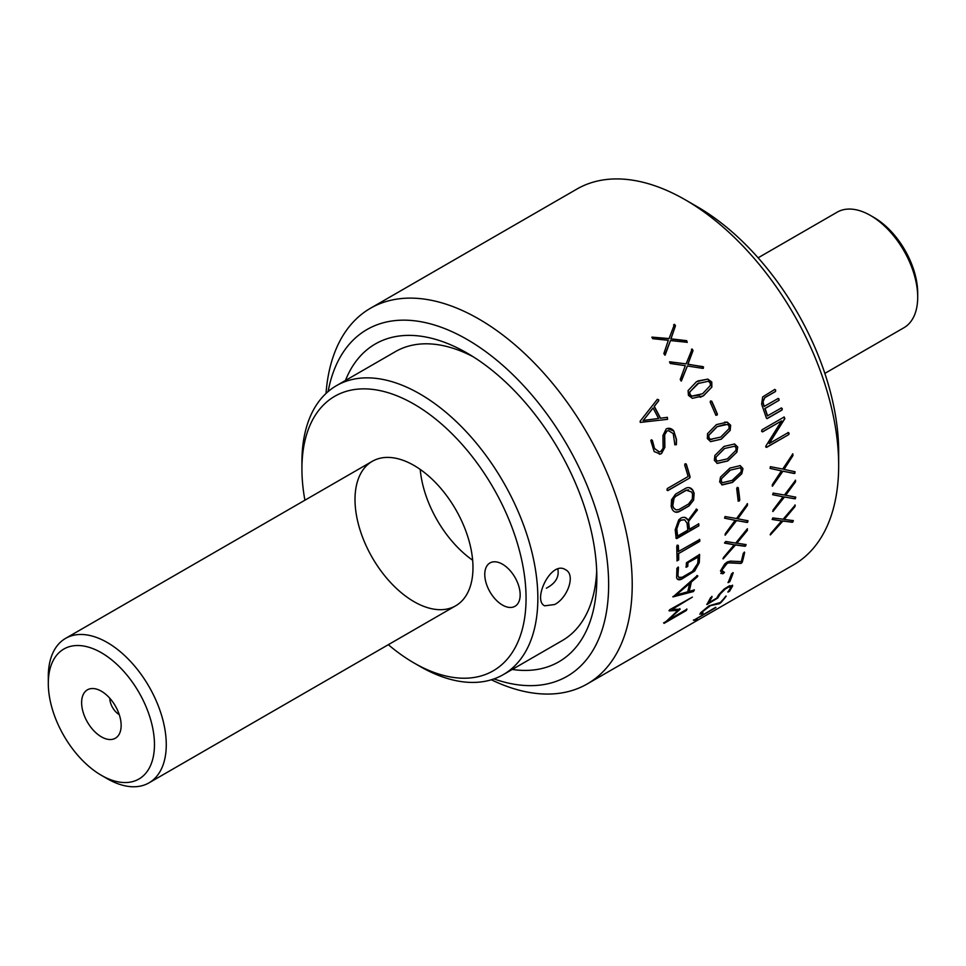 <?xml version="1.0" encoding="UTF-8"?>
<svg xmlns="http://www.w3.org/2000/svg" width="966" height="966" viewBox="0 0 966 966"><rect width="100%" height="100%" fill="white"/><g stroke="black" fill="none" stroke-linecap="round" stroke-linejoin="round"><path stroke-width="1.45" d="M109.822 698.273A13.343 7.704 -120 0 0 119.253 714.598M101.382 736.841A27.942 16.132 -120 0 0 119.844 732.832A27.942 16.132 -120 0 0 115.352 705.965A27.942 16.132 -120 0 0 94.33 688.649A27.942 16.132 -120 0 0 81.953 706.955A27.942 16.132 -120 0 0 101.382 736.841M107.286 778.729L101.382 775.324A75.07 43.349 -120 0 0 154.463 744.677A75.07 43.349 -120 0 0 101.382 652.738A75.07 43.349 -120 0 0 48.3 683.385A75.07 43.349 -120 0 0 101.382 775.324L107.286 778.729A83.414 48.155 -120 0 0 148.993 782.858A83.414 48.155 -120 0 0 148.993 686.548A83.414 48.155 -120 0 0 65.579 638.381A83.414 48.155 -120 0 0 48.3 676.574L48.3 683.385M824.843 373.395L903.874 327.764A66.726 38.531 -120 0 0 917.7 297.214A66.726 38.531 -120 0 0 870.511 215.49A66.726 38.531 -120 0 0 837.148 212.182L758.117 257.813M917.7 297.214L917.7 293.133A61.727 35.633 -120 0 0 874.049 217.531L870.511 215.49M413.991 601.649A83.414 48.155 60 0 1 359.497 528.148A83.414 48.155 60 0 1 372.284 461.313A83.414 48.155 60 0 1 455.698 509.468A83.414 48.155 60 0 1 455.698 605.791A83.414 48.155 60 0 1 413.991 601.649M472.64 560.22A83.414 48.155 60 0 1 420.222 469.416M388.32 644.684A158.484 91.504 -120 0 0 413.991 662.954L419.884 666.359A166.828 96.322 60 0 0 503.298 674.618L562.284 640.567A166.828 96.322 60 0 0 596.698 570.761M419.884 666.359L413.991 662.954A158.484 91.504 -120 0 0 526.059 598.244A158.484 91.504 -120 0 0 413.991 404.138A158.484 91.504 -120 0 0 301.923 468.848L301.923 462.038A166.828 96.322 60 0 1 336.47 385.663A166.828 96.322 60 0 1 503.298 481.986A166.828 96.322 60 0 1 503.298 674.618M336.47 385.663L395.456 351.612A166.828 96.322 60 0 1 473.111 356.72M554.629 604.523L544.655 605.827C532.133 600.091 551.151 559.918 565.508 569.711C576.074 574.71 567.477 598.111 554.629 604.523M546.382 588.173C555.498 583.404 559.326 577.04 557.853 569.059M502.465 564.192A25.019 14.454 -120 0 0 489.955 562.961A25.019 14.454 -120 0 0 489.955 591.856A25.019 14.454 -120 0 0 514.975 606.298A25.019 14.454 -120 0 0 518.814 586.241A25.019 14.454 -120 0 0 502.465 564.192M301.923 468.848A158.484 91.504 -120 0 0 304.906 500.207M491.344 679.774A216.879 125.218 -120 0 0 504.578 685.51A216.879 125.218 -120 0 0 587.304 683.904L793.75 564.724A216.879 125.218 -120 0 0 838.669 465.443L838.669 451.822A200.191 115.582 -120 0 0 697.114 206.639L685.317 199.829A216.879 125.218 -120 0 0 576.871 189.082L370.437 308.275A216.879 125.218 -120 0 0 326.025 393.44M727.953 582.546L729.753 581.725A216.879 125.218 -120 0 0 733.206 572.802A216.879 125.218 -120 0 0 733.206 572.778L732.977 572.584M838.669 465.443A216.879 125.218 -120 0 0 685.317 199.829M512.258 669.45A183.516 105.946 -120 0 0 558.831 661.819A183.516 105.946 -120 0 0 558.831 449.927A183.516 105.946 -120 0 0 375.315 343.981A183.516 105.946 -120 0 0 345.442 380.495M493.988 678.917A200.191 115.582 -120 0 0 608.351 574.045A200.191 115.582 -120 0 0 476.093 344.983A200.191 115.582 -120 0 0 328.102 391.592M587.304 683.904A216.879 125.218 -120 0 0 587.304 433.48A216.879 125.218 -120 0 0 370.437 308.275M692.38 597.109L672.227 609.341L680.1 609.268L667.591 620.389L686.947 609.22L686.271 610.536L664.077 623.36L677.975 610.403L669.184 610.874L669.667 609.727L692.38 597.109L672.662 609.087M686.271 610.536L663.618 622.865M686.741 608.978L686.065 610.307M679.835 608.604L668.846 619.303M677.468 610.44L668.967 610.657M693.407 591.554L673.024 596.891L697.126 575.7L697.838 575.941L697.343 576.835L691.294 582.051A216.879 125.218 -120 0 1 689.144 591.385L694.373 589.948L693.407 591.554L672.795 596.686M689.579 583.561L676.128 594.984L687.683 591.832A216.879 125.218 -120 0 0 689.579 583.561L676.128 594.984M694.143 589.743L693.177 591.349M696.897 575.519L697.597 575.76L697.114 576.642L691.052 581.87A216.541 125.025 -120 0 1 688.927 591.18L689.229 591.095M678.627 577.233L677.697 574.818L678.748 577.306M678.857 577.402L682.213 577.245L692.441 571.329L697.718 563.468A216.879 125.218 -120 0 0 698.177 557.092L687.732 562.828A216.541 125.025 -120 0 1 687.514 566.281L685.92 567.102M687.973 562.985A216.879 125.218 -120 0 1 687.744 566.438L687.514 566.281M699.372 554.375L699.07 562.441L694.433 570.858L681.61 578.863L677.54 579.202M697.923 557.237A216.541 125.025 -120 0 0 697.947 556.935L687.732 562.828M677.697 574.818A216.541 125.025 -120 0 0 678.229 567.163L678.12 567.006M677.927 574.975A216.879 125.218 -120 0 0 678.458 567.32L678.229 567.163M699.493 539.354L699.77 541.358L699.722 539.487L678.361 551.562A216.541 125.025 -120 0 0 678.084 545.319L677.106 545.174M699.541 541.226L678.639 553.554L699.77 541.358M678.639 553.554A216.879 125.218 -120 0 1 678.675 559.918L677.081 560.811L676.755 546.273L678.084 545.319M678.41 553.421A216.541 125.025 -120 0 1 678.434 559.785L676.949 560.908M678.591 551.683A216.879 125.218 -120 0 0 678.325 545.44M696.232 509.034L697.054 510.374L688.323 521.725L697.054 510.374M688.553 521.821A216.879 125.218 -120 0 1 689.398 529.235L698.744 523.838L698.901 525.782L676.707 538.605L676.115 538.207A216.879 125.218 -120 0 0 675.186 529.827L678.736 519.853L680.861 518.126C684.085 516.544 686.512 517.293 688.154 520.348L696.474 509.118L697.319 509.674M696.474 509.118L697.283 510.446M698.901 525.782L675.922 538.171M677.589 536.045L687.804 530.153A216.879 125.218 -120 0 0 687.007 523.077L684.665 519.817L681.03 520.191L679.279 521.7L676.792 528.933A216.879 125.218 -120 0 1 677.589 536.045L677.564 535.828M677.359 535.949A216.541 125.025 -120 0 0 676.55 528.837L679.05 521.616L680.801 520.106L684.435 519.732M698.503 523.741L698.672 525.685M688.323 521.725A216.541 125.025 -120 0 1 689.156 529.139L689.374 529.006M688.021 520.155L685.208 517.534M693.624 500.074L689 505.979L679.146 511.654C676.369 512.91 674.111 512.221 672.36 509.601L671.177 506.607L671.551 499.784L675.608 494.121L685.872 488.192C688.698 486.949 691.04 487.637 692.9 490.269L694.131 493.264L693.624 500.074L688.77 505.906L678.917 511.594L675.427 512.089M688.601 489.847L686.065 490.233L675.862 496.126L674.051 498.299L672.783 505.713L673.64 507.923L675.958 509.891L678.857 509.601L688.541 504.01L692.284 499.084L692.537 494.194L691.644 491.984L686.295 490.281L676.079 496.174M675.862 496.126L674.051 498.299M673.833 498.251L673.169 500.291M672.94 500.243L672.553 505.665L673.423 507.862L675.946 509.891M689.024 487.613L692.682 490.221L693.902 493.215L693.395 500.002M689.772 477.953L667.844 490.607L667.108 490.112L667.252 488.579L688.13 476.516A216.879 125.218 -120 0 0 684.665 465.008L685.244 463.789L686.246 464.018A216.879 125.218 -120 0 1 690.098 476.926L689.772 477.953L667.627 490.571L666.89 490.088M685.027 463.777L686.029 464.006A216.541 125.025 -120 0 1 689.881 476.902L689.555 477.916M673.797 430.957L676.49 439.445L676.381 444.71L674.872 444.734L673.23 433.565L668.327 430.595L666.963 431.065L664.68 434.785L664.874 447.258L661.541 453.537L660.346 454.068L654.175 451.569L650.806 440.593L651.422 439.808L652.388 440.399L654.525 448.441L659.053 451.931L660.78 451.448L663.111 448.272L662.954 435.449L666.214 428.928C668.979 427.636 671.515 428.312 673.797 430.957L676.297 439.47L676.176 444.722L674.679 444.758M664.874 447.258L661.336 453.561L659.404 454.249M668.134 430.643L666.769 431.114L664.487 434.821L664.68 447.282M667.349 428.445L673.604 430.993M651.229 439.856L652.195 440.448L654.32 448.465L659.343 451.907M667.18 417.372L660.237 418.218L667.18 417.372L667.578 419.341M653.088 408.026L643.271 420.464L658.522 418.471A216.879 125.218 -120 0 0 653.088 408.026M652.968 408.183A216.541 125.025 -120 0 0 652.919 408.099L643.271 420.464M643.09 420.536L658.522 418.471M660.237 418.218A216.541 125.025 -120 0 0 654.127 406.469L658.546 400.842L658.462 399.815L657.158 399.441M660.418 418.157A216.879 125.218 -120 0 0 654.308 406.384L654.127 406.469M696.607 619.121L693.395 620.075M715.891 607.554L695.677 619.23L697.09 619.109L695.87 620.015L693.588 620.341L715.709 607.288M719.706 603.17L709.768 605.803L701.932 611.671A216.541 125.025 -120 0 1 701.642 612.021L701.473 612.963M719.899 603.436L719.151 603.436M719.344 603.702L709.768 605.803M702.874 612.661L699.746 614.183M720.527 602.543A216.541 125.025 -120 0 0 725.816 596.119M709.974 606.056L702.125 611.937A216.879 125.218 -120 0 1 701.835 612.287L703.067 612.927L701.231 614.135L700.471 612.927L708.972 605.839L720.346 602.518L726.203 596.119A216.879 125.218 -120 0 1 720.721 602.808M730.441 586.748L730.513 587.92L728.859 586.64L725.104 588.741L719.96 593.8A216.541 125.025 -120 0 1 717.569 597.761L706.738 604.257M730.296 587.678L728.859 586.64M732.433 585.142L729.366 590.975L727.796 591.953M711.882 596.324L711.857 596.662A216.541 125.025 -120 0 1 708.501 602.494L709.068 602.168M729.076 586.869L725.321 588.982L720.177 594.042A216.879 125.218 -120 0 1 717.786 598.014L706.931 604.523L710.614 597.604L712.063 596.903A216.879 125.218 -120 0 1 708.718 602.736L716.687 598.135A216.879 125.218 -120 0 0 718.74 594.682L724.222 588.994L729.439 585.782L732.699 585.831L729.572 591.216L727.99 592.11A216.879 125.218 -120 0 0 730.513 587.92M729.523 581.496A216.541 125.025 -120 0 0 732.965 572.633M744.907 546.273L735.476 544.981L723.172 558.891L723.437 557.539L734.196 544.788L724.597 542.795L725.792 541.467L735.706 543.073L747.165 528.982L747.43 530.346L736.587 543.121L746.102 544.619L745.51 546.116L735.235 544.812L722.942 558.71M747.43 530.346L736.829 543.29M745.873 544.438L744.677 546.092M747.382 528.704L747.201 530.189M733.858 544.739L724.548 543.097M735.138 520.336L724.778 518.223L725.019 516.532L736.539 518.537L747.455 503.745L747.455 505.339L737.77 518.827L748.01 520.783L747.575 522.401L736.551 520.602L725.225 535.164L725.309 533.691L735.138 520.336L724.548 518.102M747.455 505.339L737.77 518.827M747.769 520.638L746.718 522.401L736.309 520.469L724.995 535.019M747.225 503.624L747.225 505.218M739.558 499.965L739.232 501.076L738.193 500.956L736.696 488.567L738.024 487.613A216.541 125.025 -120 0 1 739.558 499.965L738.096 501.113M737.118 487.383L738.024 487.613M739.787 500.074A216.879 125.218 -120 0 0 738.253 487.697M729.885 468.112L740.234 465.612L742.963 468.619L741.828 473.702L732.457 482.432L722.314 484.92L719.646 481.937L720.491 477.119L729.885 468.112M721.264 481.104L722.387 482.698L732.192 480.368L740.982 472.012L741.357 469.5L740.161 467.822L730.381 470.128L721.493 478.689L721.264 481.104M730.381 470.128L740.161 467.822M730.151 470.068L721.493 478.689M721.264 478.641L721.034 481.044L722.278 482.65M740.004 465.564L742.733 468.558L741.598 473.63L732.228 482.36L721.674 484.823M736.877 452.185L727.76 460.975L717.352 463.402L714.357 460.347L714.876 455.469L724.017 446.425L734.619 443.974L737.686 447.029L736.877 452.185L727.531 460.927L716.917 463.366M715.975 459.514L717.267 461.156L727.326 458.874L735.875 450.47L736.068 447.91L734.703 446.207L724.681 448.465L716.035 457.075L715.975 459.514M724.681 448.465L734.703 446.207M724.464 448.441L716.035 457.075M715.818 457.051L715.758 459.49L717.231 461.132M734.402 443.949L737.456 447.004L736.647 452.148M724.56 422.178L727.072 422.166L730.453 425.233L729.958 430.401L721.095 439.204L710.445 441.619M727.277 422.154L730.658 425.233L730.175 430.401L721.3 439.204L710.65 441.619L707.329 438.552L707.547 433.662L716.446 424.605L727.072 422.166M725.08 424.388L717.05 426.658L708.658 435.268L708.742 437.719L710.203 439.361L711.942 439.409M717.195 414.148L717.388 414.124A216.879 125.218 -120 0 0 711.761 401.24L711.568 401.288A216.541 125.025 -120 0 1 717.195 414.148L715.83 415.308M710.433 401.023L711.568 401.288M717.388 414.124L717.05 415.163L715.782 415.006L710.179 402.098L710.626 400.975L711.761 401.24M698.986 382.91L689.507 392.196L689.893 394.587L691.644 396.169L699.65 395.094M697.814 380.978L707.643 379.155L711.604 382.101L711.688 387.161L703.26 395.891L700.241 397.267M707.824 379.083L711.785 382.029L711.87 387.088L703.453 395.831L692.356 398.318L688.432 395.348L688.094 390.578L696.558 381.642L707.643 379.155M687.369 365.993L681.066 380.99L680.233 379.421L685.305 365.679L670.259 363.482L669.619 361.803L686.126 363.868L692.151 349.016L693.045 350.598L687.961 364.182L703.574 366.971L702.741 368.372L687.369 365.993L681.38 381.027M691.439 349.257L692.888 350.718L687.804 364.291L702.886 366.621L703.345 368.348M669.474 361.936L686.017 363.844M669.064 338.583L674.497 324.31L675.488 325.771L670.972 338.837L686.669 340.672L687.249 342.314L670.464 340.563L664.789 355.065L663.847 353.58L668.315 340.334L652.69 338.68L651.953 337.11L668.979 338.571M675.488 325.771L670.839 338.981L686.536 340.805L687.104 342.447M670.464 340.563L665.139 355.138M673.58 324.866L674.377 324.467L675.367 325.928M651.833 337.267L668.931 338.728M781.603 520.94L772.341 519.503L772.788 517.921L783.136 519.225L795.199 505.121L794.982 506.595L784.235 519.43L793.352 520.638L792.736 522.123L782.858 521.109L770.397 534.898L770.687 533.57L781.603 520.94L772.112 519.334M792.144 522.28L782.629 520.928L770.168 534.717M793.122 520.457L791.915 522.099M794.97 504.964L794.752 506.438L784.344 519.31M783.04 496.79L772.836 494.761L773.102 493.083L784.452 495.015L795.537 480.295L795.501 481.877L785.443 495.16L795.755 497.152L795.296 498.758L784.428 497.043L772.945 511.509L773.066 510.06L783.04 496.79L772.607 494.64M795.501 481.877L785.672 495.292M795.513 496.995L794.438 498.746L784.187 496.91L772.715 511.364M795.308 480.174L795.272 481.744M784.054 469.391L795.078 471.746L794.801 473.449L782.931 471.215L772.438 486.188L772.365 484.642L781.409 470.889L770.276 468.425L770.361 466.675L782.714 469.053L792.82 453.887L792.965 455.554L784.078 469.355M782.931 471.215L772.196 486.079M794.849 471.637L793.919 473.461L782.702 471.118M792.591 453.815L792.736 455.469L783.812 469.295M781.156 470.84L770.035 468.341M788.775 434.579L766.618 447.367L765.857 446.075L781.591 420.886L762.572 431.874L761.751 431.174L762.017 429.798L784.175 416.998L784.851 418.664L769.165 443.587L788.328 432.526L789.101 433.215L788.775 434.579L766.388 447.318L765.7 446.944M788.111 432.478L788.546 434.531M783.957 416.974L784.633 418.64L769.347 443.309M781.228 421.104L762.355 431.838L761.534 431.15M781.204 407.918L782.049 408.618L781.82 410.007L766.944 418.592M767.547 415.803L781.422 407.93L782.049 408.618M764.323 406.348L778.185 398.463L778.982 398.922L778.729 400.504L764.867 408.509A216.541 125.025 -120 0 1 767.378 415.911M778.982 398.922L778.886 400.25M782.267 408.63L782.037 410.019L767.149 418.616L766.4 418.085L761.631 404.15L762.669 396.929L774.792 389.407L775.71 390.107L775.36 391.496L764.625 397.69L762.862 401.651L763.297 404.126A216.541 125.025 -120 0 1 764.142 406.457M775.71 390.107L775.36 391.496M775.565 391.484L764.831 397.678L763.068 401.639L763.502 404.114A216.879 125.218 -120 0 1 764.347 406.445M779.091 400.25L765.084 408.509A216.879 125.218 -120 0 1 767.584 415.923M724.633 564.059L727.193 561.995L730.429 561.113L741.32 561.596L743.337 553.168L744.617 552.455A216.879 125.218 -120 0 1 742.19 562.429L740.922 563.456L728.823 562.852L727.024 563.504L722.097 569.916A216.879 125.218 -120 0 1 721.964 570.435L724.476 572.476L722.785 573.852L720.479 570.93L724.633 564.059M729.753 581.725L728.159 582.619L731.66 573.671L733.206 572.802M667.361 417.312L667.578 419.329L640.289 422.408L640.144 421.2L657.327 399.344L658.631 399.719L658.715 400.757L654.308 406.384M687.744 566.438L686.162 567.259A216.879 125.218 -120 0 0 686.44 562.731L699.613 554.52L699.299 562.61L694.675 571.027L681.839 579.032C679.146 580.349 677.42 579.938 676.635 577.789L676.9 568.225L678.458 567.32M777.98 398.463L778.777 398.934M774.587 389.431L775.505 390.131M723.993 571.884L723.353 573.393L720.769 573.43M744.339 552.057L744.375 552.262A216.541 125.025 -120 0 1 741.96 562.224L740.693 563.25L728.593 562.659L726.794 563.311L721.868 569.711A216.541 125.025 -120 0 1 721.735 570.23L722.218 571.957M708.959 437.707L710.408 439.361L720.708 437.091L729.016 428.675L729.052 426.103L727.507 424.388L717.255 426.646L708.863 435.268L708.959 437.707M690.074 394.514L691.825 396.096L702.56 393.766L710.433 385.41L710.167 382.91L708.332 381.256L697.657 383.611L689.688 392.124L690.074 394.514M372.284 461.313L65.579 638.381M455.698 605.791L148.993 782.858"/></g></svg>

